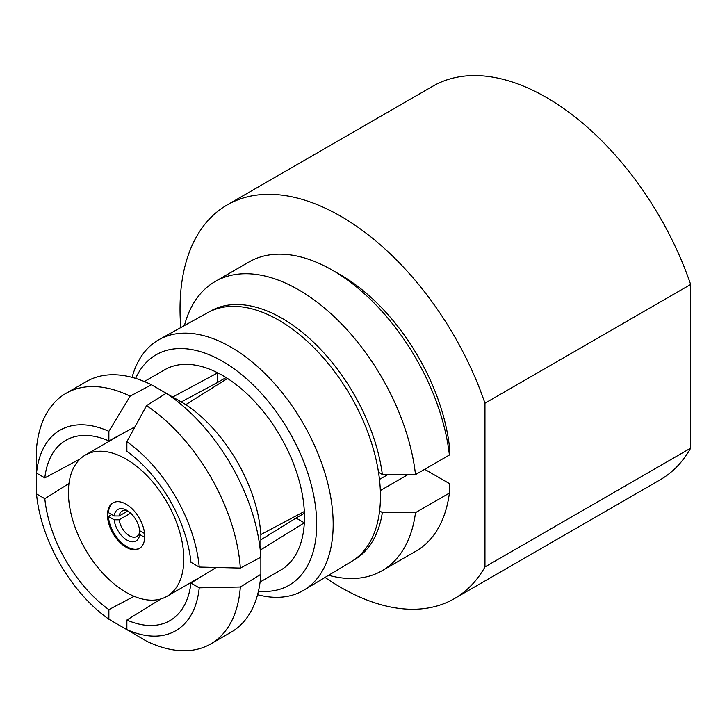 <?xml version="1.0" encoding="UTF-8"?>
<svg xmlns="http://www.w3.org/2000/svg" width="727" height="727" viewBox="0 0 727 727"><rect width="100%" height="100%" fill="white"/><g stroke="black" fill="none" stroke-linecap="round" stroke-linejoin="round"><path stroke-width="1.09" d="M260.093 582.027L280.495 570.25A115.757 66.829 -120 0 0 304.322 522.813L296.071 518.051L304.395 513.235M388.018 474.495L379.476 479.429M181.241 401.958L217.727 382.366L217.727 372.833A115.757 66.829 -120 0 0 164.738 369.752L144.337 381.53M217.727 382.366L226.061 377.558M380.339 490.552L408.038 474.558M260.857 574.294L240.328 587.007A144.7 83.541 60 0 1 210.685 643.968L231.15 632.154A144.7 83.541 60 0 0 260.857 574.294L260.857 549.739L304.322 522.813A115.757 66.829 -120 0 0 304.322 511.526A115.757 66.829 -120 0 0 227.506 378.467A115.757 66.829 -120 0 0 217.727 372.833L172.681 397.015L151.407 384.737L130.142 396.16L108.877 431.329L108.877 440.907L134.968 426.849M424.668 469.297L449.304 483.519L449.395 493.088L415.508 512.644L382.357 512.535L379.594 510.945M378.503 472.25L382.357 474.477A143.646 82.933 -120 0 0 312.619 341.363A143.646 82.933 -120 0 0 209.403 311.774M353.031 560.553A143.646 82.933 -120 0 0 382.357 512.535M382.357 474.477L415.508 474.586L449.395 455.02L449.304 445.451A155.296 89.666 60 0 0 340.736 275.006L332.493 270.244A166.956 96.391 60 0 1 449.395 455.02M132.087 377.368A144.7 83.541 60 0 1 159.258 339.509L207.713 312.665A143.71 82.969 60 0 1 350.687 396.061A143.71 82.969 60 0 1 351.423 561.571L303.95 590.115A144.7 83.541 60 0 1 257.567 594.713M227.506 378.467L185.858 404.621L166.192 393.271L146.536 405.621L126.88 441.725L126.88 451.303A104.106 60.105 60 0 1 190.937 562.262L199.234 567.051L240.328 568.078L260.857 557.227L260.857 534.527L304.322 511.526M449.395 493.088A166.956 96.391 60 0 1 415.971 551.148L382.084 570.713A166.956 96.391 -120 0 0 415.508 512.644M415.508 474.586A166.956 96.391 -120 0 0 336.047 318.453A166.956 96.391 -120 0 0 215.137 281.54L249.016 261.974A166.956 96.391 60 0 1 332.493 270.244M80.152 458.928L44.81 477.893L36.514 473.104A115.757 66.829 60 0 1 108.877 431.329M130.142 396.16A144.7 83.541 60 0 0 65.993 393.343A144.7 83.541 60 0 0 36.35 450.304L36.514 473.104M296.071 518.051L260.857 539.852M216.155 567.478L190.937 583.045A104.106 60.105 60 0 1 169.927 620.631A104.106 60.105 60 0 1 126.88 620.031L160.976 598.912M210.685 643.968A144.7 83.541 60 0 1 146.536 641.159L126.88 629.609L126.88 620.031M215.137 281.54A166.956 96.391 -120 0 0 184.431 325.56M328.604 575.284A166.956 96.391 -120 0 0 382.084 570.713M159.258 339.509A144.7 83.541 60 0 1 303.204 423.468A144.7 83.541 60 0 1 303.95 590.115M126.88 441.725A115.757 66.829 60 0 1 199.234 567.051M44.81 477.893A104.106 60.105 60 0 1 65.821 440.317A104.106 60.105 60 0 1 108.877 440.907M190.937 583.045L199.234 587.834A115.757 66.829 60 0 1 126.88 629.609M199.234 587.834L240.328 587.007M135.64 378.385A133.041 76.817 60 0 1 289.137 431.593A133.041 76.817 60 0 1 258.467 591.133M126.116 459.1A81.588 47.101 60 0 1 179.415 530.992A81.588 47.101 60 0 1 166.91 596.367A81.588 47.101 60 0 1 85.323 549.267A81.588 47.101 60 0 1 85.323 455.057A81.588 47.101 60 0 1 126.116 459.1M108.877 619.222A115.757 66.829 60 0 1 36.514 493.897L44.81 498.686A104.106 60.105 -120 0 0 108.877 609.635L108.877 619.222L130.278 631.618M36.486 469.16L36.514 493.897M126.116 504.202A26.345 15.203 -120 0 0 112.949 502.902A26.345 15.203 -120 0 0 112.949 533.318A26.345 15.203 -120 0 0 139.284 548.521A26.345 15.203 -120 0 0 143.328 527.42A26.345 15.203 -120 0 0 126.116 504.202M185.858 404.621A115.757 66.829 60 0 1 260.857 534.527M128.243 511.217A14.685 8.479 -120 0 0 122.072 511.09A14.685 8.479 -120 0 0 119.164 515.988L114.194 515.97L108.387 512.626A26.345 15.203 60 0 1 113.367 502.675M139.693 548.276A26.345 15.203 60 0 1 120.309 541.506A26.345 15.203 60 0 1 108.387 516.434L111.685 514.525M65.993 393.343L86.449 381.53A144.7 83.541 60 0 1 151.407 384.737M166.192 393.271A144.7 83.541 60 0 1 260.857 557.227M134.104 596.294L108.877 609.635M44.81 498.686L68.983 483.5M146.536 405.621A144.7 83.541 60 0 1 240.328 568.078M114.194 515.97A18.184 10.496 60 0 1 126.943 510.39A18.184 10.496 60 0 1 139.693 530.692L144.573 533.518M144.728 537.407L139.693 534.499A18.184 10.496 60 0 1 126.943 540.079A18.184 10.496 60 0 1 114.194 519.778L108.387 516.434M139.693 534.499L139.666 531.628L140.493 531.155M139.666 531.628A14.685 8.479 60 0 1 136.758 536.526A14.685 8.479 60 0 1 129.415 535.799A14.685 8.479 60 0 1 119.164 519.796L114.194 519.778M130.651 513.162L119.164 519.796M119.164 515.988L127.761 511.017M454.375 598.63L660.061 479.875A227.269 131.214 60 0 0 690.65 448.177L690.65 284.457L484.964 403.212L484.964 566.933A227.269 131.214 60 0 1 454.375 598.63A227.269 131.214 60 0 1 325.051 577.429M180.796 327.577A227.269 131.214 60 0 1 227.097 204.978L432.792 86.222A227.269 131.214 60 0 1 690.65 284.457M690.65 448.177L484.964 566.933M227.097 204.978A227.269 131.214 60 0 1 484.964 403.212M166.91 596.367L204.75 574.521M85.323 455.057L123.199 433.192"/></g></svg>
